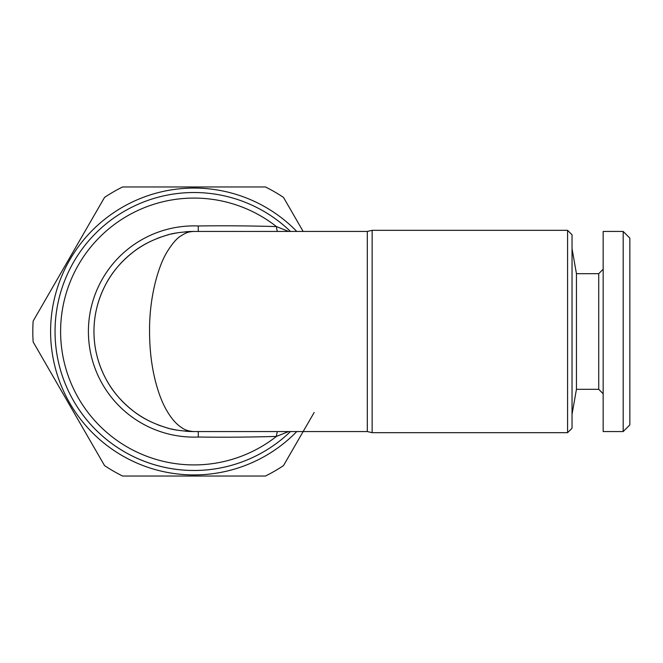 <?xml version="1.0" encoding="UTF-8"?>
<svg xmlns="http://www.w3.org/2000/svg" width="663" height="663" viewBox="0 0 663 663"><rect width="100%" height="100%" fill="white"/><g stroke="black" fill="none" stroke-linecap="round" stroke-linejoin="round"><path stroke-width="0.99" d="M314.163 412.485L283.491 465.608A161.208 161.208 0 0 1 265.432 476.034L122.614 476.034A161.208 161.208 0 0 1 104.555 465.608L33.15 341.926A161.208 161.208 0 0 1 33.15 321.074L104.555 197.392A161.208 161.208 0 0 1 122.614 186.966L265.432 186.966A161.208 161.208 0 0 1 283.491 197.392L303.148 231.437M296.775 431.563A143.423 143.423 0 0 1 61.883 387.258A143.423 143.423 0 0 1 296.775 231.437M603.164 232.912L603.164 231.437L623.179 231.437L623.179 431.563L603.164 431.563L603.164 232.912M623.179 431.563L629.85 424.892L629.85 238.108L623.179 231.437M372.15 432.674L567.586 432.674L572.036 428.223L572.036 234.777L567.586 230.326L372.15 230.326L372.15 432.674L367.31 431.563L194.027 431.563C181.397 431.083 172.057 429.748 166.007 427.56C153.095 423.5 142.421 418.171 133.984 411.549C121.578 401.952 112.163 390.971 105.732 378.59C97.884 363.573 93.955 347.876 93.964 331.5C93.955 315.124 97.884 299.427 105.732 284.41C112.163 272.029 121.578 261.048 133.984 251.451C142.421 244.838 153.095 239.5 166.007 235.44C172.057 233.252 181.397 231.917 194.027 231.437C188.483 231.793 186.809 232.249 180.784 235.978C176.64 238.448 171.974 243.918 166.786 252.404C157.877 267.197 149.208 298.06 149.556 331.616C149.606 348.249 151.305 363.722 154.653 378.018C157.951 391.775 162.079 402.789 167.043 411.043C171.468 418.618 176.234 424.071 181.331 427.395C184.587 429.897 188.814 431.281 194.027 431.563A100.063 100.063 0 0 1 185.168 431.174A100.063 100.063 0 0 0 194.027 431.563M198.262 231.528L198.27 225.967C224.575 225.611 250.631 225.818 276.463 226.597L288.596 231.437M277.441 231.437A11.122 3.464 93.5 0 1 276.463 226.597A133.412 133.412 0 0 0 96.011 240.984A133.412 133.412 0 0 0 96.011 422.016A133.412 133.412 0 0 0 276.463 436.403A11.122 3.464 86.5 0 1 277.441 431.563M288.579 431.563L276.463 436.403C250.639 437.182 224.575 437.389 198.27 437.033L198.262 431.472M194.027 470.473A138.973 138.973 0 0 1 65.14 279.504A138.973 138.973 0 0 1 290.469 231.437A138.973 138.973 0 0 0 65.14 279.504A138.973 138.973 0 0 0 290.469 431.563A138.973 138.973 0 0 1 194.027 470.473M194.027 231.437A100.063 100.063 0 0 0 185.168 231.826A100.063 100.063 0 0 1 194.027 231.437L367.31 231.437L367.31 431.563M177.543 232.804A100.063 100.063 0 0 0 171.162 234.08A100.063 100.063 0 0 1 177.543 232.804M168.435 234.768A100.063 100.063 0 0 0 167.184 235.108A100.063 100.063 0 0 1 168.435 234.768M166.007 235.44A100.063 100.063 0 0 0 163.612 236.169A100.063 100.063 0 0 1 166.007 235.44M161.266 236.948A100.063 100.063 0 0 0 156.741 238.647A100.063 100.063 0 0 1 161.266 236.948M150.94 241.191A100.063 100.063 0 0 0 119.713 264.487A100.063 100.063 0 0 1 150.94 241.191M117.608 266.899A100.063 100.063 0 0 0 93.964 331.475A100.063 100.063 0 0 1 117.608 266.899M93.964 331.5A100.063 100.063 0 0 0 117.608 396.101A100.063 100.063 0 0 1 93.964 331.5M119.713 398.513A100.063 100.063 0 0 0 150.94 421.809A100.063 100.063 0 0 1 119.713 398.513M156.741 424.353A100.063 100.063 0 0 0 161.266 426.052A100.063 100.063 0 0 1 156.741 424.353M163.612 426.831A100.063 100.063 0 0 0 166.007 427.56A100.063 100.063 0 0 1 163.612 426.831M167.184 427.892A100.063 100.063 0 0 0 168.435 428.232A100.063 100.063 0 0 1 167.184 427.892M171.162 428.92A100.063 100.063 0 0 0 177.543 430.196A100.063 100.063 0 0 1 171.162 428.92M567.586 432.674L567.586 230.326M603.164 393.764L598.722 389.314L598.722 273.686L603.164 269.236M598.722 389.314L576.445 389.314L576.445 273.686L572.036 248.675M198.27 437.033A105.624 105.624 0 0 1 88.403 331.5A105.624 105.624 0 0 1 198.27 225.967M372.15 230.326L367.31 231.437M598.722 273.686L576.445 273.686M576.445 389.314L572.036 414.325"/></g></svg>
